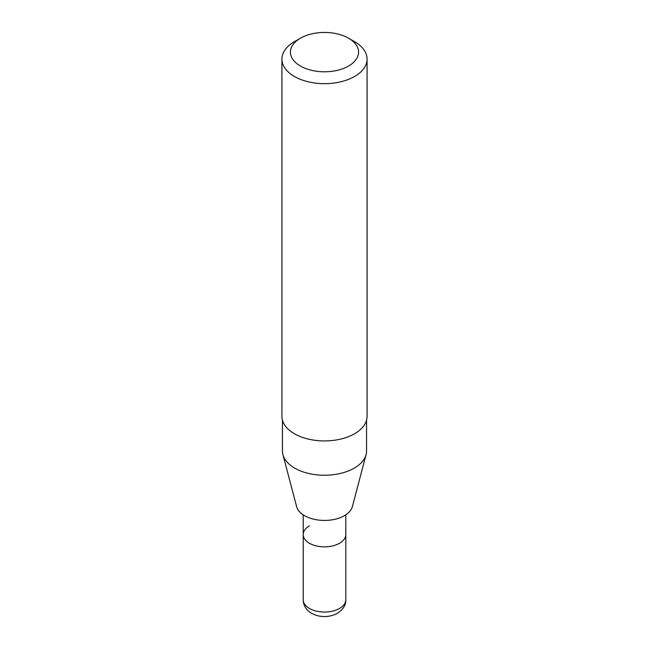 <?xml version="1.0" encoding="UTF-8"?>
<svg xmlns="http://www.w3.org/2000/svg" width="649" height="649" viewBox="0 0 649 649"><rect width="100%" height="100%" fill="white"/><g stroke="black" fill="none" stroke-linecap="round" stroke-linejoin="round"><path stroke-width="0.97" d="M345.795 514.827L345.795 534.565A21.295 12.29 180 0 1 339.557 543.254A21.295 12.29 180 0 1 316.355 545.923A21.295 12.29 180 0 1 303.205 534.565A21.295 12.29 180 0 1 309.443 525.868M294.386 41.69L300.414 38.21A34.064 19.673 180 0 1 348.586 38.21A34.064 19.673 180 0 1 348.586 66.028A34.064 19.673 180 0 1 300.414 66.028A34.064 19.673 180 0 1 300.414 38.21L294.386 41.69A42.583 24.589 180 0 0 281.917 59.075L281.917 416.342A42.583 24.589 180 0 0 308.202 439.057A42.583 24.589 180 0 0 354.614 433.727A42.583 24.589 180 0 0 367.083 416.342L367.083 59.075A42.583 24.589 180 0 1 354.614 76.46A42.583 24.589 180 0 1 308.202 81.79A42.583 24.589 180 0 1 281.917 59.075M366.555 420.219L366.555 450.974A42.055 24.281 180 0 1 366.077 454.625A42.055 24.281 180 0 1 354.232 468.14A42.055 24.281 180 0 1 311.382 474.038A42.055 24.281 180 0 1 282.923 454.625A42.055 24.281 180 0 1 282.445 450.974L282.445 420.219M366.077 454.625L352.391 506.585A28.215 16.29 180 0 1 344.449 515.655A28.215 16.29 180 0 1 315.698 519.614A28.215 16.29 180 0 1 296.609 506.585L282.923 454.625M348.586 38.21L354.614 41.69A42.583 24.589 180 0 1 367.083 59.075M345.795 599.757L345.795 534.565A21.295 12.29 180 0 1 339.557 543.254A21.295 12.29 180 0 1 316.355 545.923A21.295 12.29 180 0 1 303.205 534.565L303.205 599.757C303.261 603.359 304.47 606.555 306.823 609.354C307.967 610.863 311.471 614.368 319.178 616.055C325.725 617.231 331.777 616.323 337.35 613.321C343.151 609.541 345.966 605.014 345.795 599.757A21.295 12.29 180 0 1 339.557 608.454A21.295 12.29 180 0 1 316.355 611.115A21.295 12.29 180 0 1 303.205 599.757M303.205 514.827L303.205 534.565"/></g></svg>
